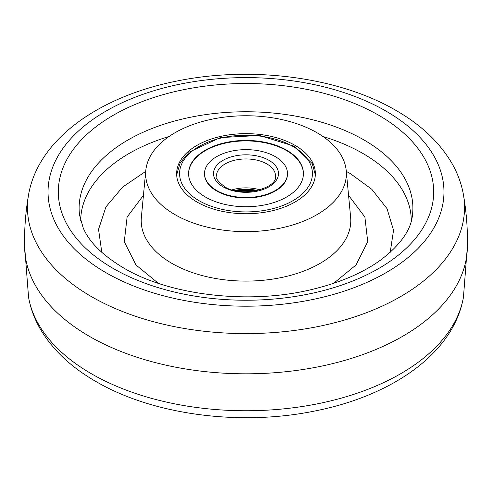 <?xml version="1.0" encoding="UTF-8"?>
<svg xmlns="http://www.w3.org/2000/svg" width="492" height="492" viewBox="0 0 492 492"><rect width="100%" height="100%" fill="white"/><g stroke="black" fill="none" stroke-linecap="round" stroke-linejoin="round"><path stroke-width="0.74" d="M463.452 194.82C466.496 212.359 467.8 230.028 467.363 247.833A221.382 127.815 180 0 1 329.253 364.431A221.382 127.815 180 0 1 89.458 336.38A221.382 127.815 180 0 1 24.637 247.833C24.2 230.028 25.504 212.359 28.548 194.82C38.278 138.67 100.017 96.118 177.403 80.952C251.953 65.694 339.08 77.066 396.103 110.503C421.011 124.79 439.62 142.409 451.933 163.375C457.671 173.381 461.514 183.867 463.452 194.82A218.546 126.173 180 0 1 339.621 321.43A218.546 126.173 180 0 1 91.469 296.639A218.546 126.173 180 0 1 28.548 194.82M390.187 252.378L393.545 230.293L387.013 208.614L371.817 189.303L350.427 173.658L346.288 171.364M145.712 171.364L122.631 187.083L105.958 206.88L98.535 229.364L101.813 252.378M316.965 132.723A100.362 57.945 180 0 1 346.214 170.54A100.362 57.945 180 0 1 286.922 226.603A100.362 57.945 180 0 1 175.035 214.666A100.362 57.945 180 0 1 145.786 170.54A100.362 57.945 180 0 1 210.133 119.581A100.362 57.945 180 0 1 316.965 132.723M295.052 202.015A69.366 40.049 180 0 1 219.85 210.791A69.366 40.049 180 0 1 176.64 174.193A69.366 40.049 180 0 1 196.948 145.38A69.366 40.049 180 0 1 272.943 136.788A69.366 40.049 180 0 1 315.36 174.193A69.366 40.049 180 0 1 295.052 202.015M204.531 173.578L204.531 174.057A41.469 23.942 0 0 0 216.769 191.044A41.469 23.942 0 0 0 261.935 196.167A41.469 23.942 0 0 0 287.469 174.057L287.469 173.578A41.469 23.942 180 0 1 261.935 195.681A41.469 23.942 180 0 1 216.769 190.558A41.469 23.942 180 0 1 204.531 173.578A41.469 23.942 180 0 1 230.065 151.468A41.469 23.942 180 0 1 275.231 156.591A41.469 23.942 180 0 1 287.469 173.578M303.41 173.817A57.41 33.148 0 0 0 286.467 150.546A57.41 33.148 0 0 0 224.137 143.406A57.41 33.148 0 0 0 188.59 173.817M205.533 197.089A57.41 33.148 180 0 1 188.59 173.578A57.41 33.148 180 0 1 223.946 142.975A57.41 33.148 180 0 1 286.467 150.06A57.41 33.148 180 0 1 303.41 173.578A57.41 33.148 180 0 1 268.054 204.18A57.41 33.148 180 0 1 205.533 197.089M234.561 190.502A31.291 18.063 180 0 1 257.439 190.502M256.473 190.718A30.996 17.896 0 0 0 235.527 190.718M91.469 373.797A218.546 126.173 0 0 0 319.437 403.422A218.546 126.173 0 0 0 463.452 297.18C453.722 353.33 391.983 395.882 314.597 411.048C240.047 426.306 152.92 414.934 95.897 381.497C71.063 367.253 52.484 349.689 40.166 328.797C34.372 318.736 30.498 308.201 28.548 297.18A218.546 126.173 0 0 0 91.469 373.797M106.02 272.722A197.962 114.292 180 0 1 106.02 111.087A197.962 114.292 180 0 1 385.98 111.087A197.962 114.292 180 0 1 385.98 272.722A197.962 114.292 180 0 1 106.02 272.722M113.289 268.503A187.686 108.357 180 0 1 113.289 115.263A187.686 108.357 180 0 1 378.711 115.263A187.686 108.357 180 0 1 378.711 268.503A187.686 108.357 180 0 1 113.289 268.503M79.538 214.998A166.886 96.352 180 0 1 176.665 120.472A166.886 96.352 180 0 1 364.006 139.98A166.886 96.352 180 0 1 412.462 214.998C411.134 229.776 400.568 244.764 380.771 259.96C362.973 272.845 340.12 282.654 312.217 289.388C249.161 304.96 169.494 295.385 123.486 267.882C102.594 255.323 89.175 242.039 83.234 228.017L79.538 214.998M411.3 220.914A165.3 95.436 0 0 0 362.887 153.461A165.3 95.436 0 0 0 322.9 136.462M169.1 136.462A165.3 95.436 0 0 0 80.7 220.914M348.557 195.324L364.898 217.058L367.715 241.664L356.073 264.924L333.625 283.33M158.381 283.33L135.927 264.924L124.285 241.664L127.102 217.058L143.443 195.324M145.786 170.54L141.37 217.304A104.79 60.498 0 0 0 171.905 263.38A104.79 60.498 0 0 0 288.724 275.84A104.79 60.498 0 0 0 350.63 217.304L346.214 170.54M292.814 146.376A66.414 38.345 180 0 1 293.109 200.601A66.414 38.345 180 0 1 199.186 200.773A66.414 38.345 180 0 1 198.891 146.548A66.414 38.345 180 0 1 292.814 146.376M266.805 163.898A29.52 17.042 180 0 1 275.52 175.988C278.029 188.165 241.732 198.159 224.586 186.72C217.716 181.13 215.016 177.55 216.48 175.988A29.52 17.042 180 0 1 234.659 160.251A29.52 17.042 180 0 1 266.805 163.898M268.884 160.275A32.472 18.745 180 0 1 269.032 186.788A32.472 18.745 180 0 1 223.116 186.874A32.472 18.745 180 0 1 222.968 160.361A32.472 18.745 180 0 1 268.884 160.275M232.126 189.869A29.52 17.042 180 0 1 259.874 189.869M467.4 246L463.452 297.18M24.6 246L28.548 297.18M315.341 174.82L312.26 163.658L294.284 146.222L259.45 135.466L220.311 137.594L189.377 151.997L180.25 162.711L176.659 174.82M257.685 190.447L234.315 190.447"/></g></svg>
